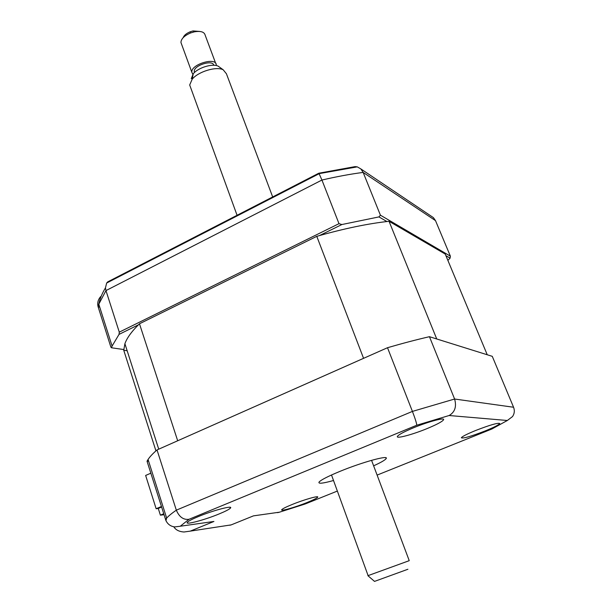 <?xml version="1.0" encoding="UTF-8"?>
<svg xmlns="http://www.w3.org/2000/svg" width="612" height="612" viewBox="0 0 612 612"><rect width="100%" height="100%" fill="white"/><g stroke="black" fill="none" stroke-linecap="round" stroke-linejoin="round"><path stroke-width="0.92" d="M158.286 508.503L156.137 508.733L145.641 475.455L150.827 473.191M161.392 506.514L156.137 508.733M485.247 430.909C494.045 427.314 498.879 424.858 499.759 423.527C498.084 422.617 490.036 424.942 475.623 430.504C466.979 434.053 462.221 436.471 461.349 437.764C462.955 438.72 470.926 436.433 485.247 430.909M427.344 428.477C436.892 424.491 442.3 421.599 443.555 419.786C445.245 417.139 428.27 421.63 413.291 427.887C404.035 431.774 398.749 434.597 397.448 436.348C395.513 439.164 412.534 434.627 427.344 428.477M219.249 513.889C225.392 511.349 229.095 509.436 230.364 508.159C233.799 504.977 213.282 510.316 198.28 516.605C192.375 519.06 188.779 520.911 187.494 522.151C183.891 525.471 204.538 520.032 219.249 513.889M306.964 502.551C313.183 500.027 316.741 498.252 317.651 497.227C319.433 495.269 304.24 499.56 292.245 504.456C286.171 506.935 282.675 508.671 281.765 509.674C279.929 511.693 295.129 507.363 306.964 502.551M373.626 465.824C381.001 462.458 385.178 460.033 386.164 458.564C389.156 454.8 362.335 462.129 339.951 471.37C327.825 476.388 320.849 479.976 319.013 482.126C318.156 483.962 322.96 483.434 333.433 480.527M148.601 461.173L147.033 461.219L148.066 459.474C149.894 456.682 152.878 453.5 157.024 449.927L387.511 347.715L412.419 411.409C415.311 418.952 416.741 423.565 416.718 425.241L189.016 519.29L180.265 526.236L213.925 521.462L190.286 531.124L183.96 532.004C179.056 531.644 175.667 529.908 173.793 526.771M157.024 449.927L176.325 510.163C179.232 517.002 183.462 520.039 189.016 519.29M387.511 347.715C402.528 343.347 416.504 339.675 429.448 336.692L454.601 399.024C456.751 406.628 454.923 412.128 449.116 415.517L416.718 425.241M429.448 336.692L492.27 356.337L513.567 407.248C514.814 410.576 514.462 413.689 512.519 416.573L507.348 420.49L449.116 415.517M147.033 461.219L165.959 520.674C167.81 524.323 170.74 526.404 174.757 526.917L180.265 526.236M207.759 522.334L213.925 521.462M190.286 531.124L231.198 524.882L253.475 515.862L279.47 512.183L305.258 503.959M231.198 524.882L229.783 525.241M253.475 515.862L252.557 516.23M279.47 512.183L277.557 512.665M386.906 221.529L378.943 216.916L380.412 215.187L450.378 256.176L450.103 258.142L445.926 255.717M447.869 260.383L450.103 258.142M450.378 256.176L435.507 220.634L433.388 217.612L430.863 215.921M138.388 324.842L119.034 334.389L119.286 332.148L105.968 290.585L98.8 304.195L98.127 306.849L99.748 307.178M119.286 332.148L338.994 223.671L321.935 180.043L105.968 290.585L105.448 287.885C101.99 293.63 99.779 299.061 98.8 304.195L112.088 346.071L111.514 347.777L110.894 347.157L98.127 306.849C97.124 303.039 98.012 299.582 100.781 296.476L101.079 296.537M319.495 235.566L341.871 224.535L338.994 223.671M119.034 334.389L112.088 346.071M123.739 349.544L111.514 347.777M355.756 167.061L355.098 166.617L357.278 166.869L360.866 168.935L363.153 172.416C350.309 174.083 336.569 176.631 321.935 180.043L319.12 173.716L106.649 283.042L105.448 287.885M355.098 166.617L318.76 173.227L319.12 173.716M318.76 173.227L107.773 281.841L106.649 283.042M107.773 281.841L107.115 282.798M378.943 216.916L341.871 224.535M380.412 215.187L363.153 172.416L435.507 220.634M161.56 507.065L158.271 508.457L160.382 515.159L163.993 514.73M160.382 515.159L163.687 513.774M389.033 221.292L436.731 338.972L487.236 354.761L445.238 254.064L389.033 221.292C367.95 223.602 343.86 228.613 316.779 236.339L139.475 323.779C131.802 331.26 126.944 337.908 124.902 343.714L123.746 350.271L127.158 350.76M139.475 323.779L177.687 440.762L363.566 358.326L316.779 236.339M155.938 450.868L123.746 350.271M407.898 569.259L374.513 581.4L407.898 569.259M367.919 575.685L409.176 560.691M272.677 196.949L226.425 73.769L223.196 69.783C216.311 66.127 198.257 71.604 192.176 79.231L189.689 84.976L190.539 87.325M191.258 78.688L193.247 73.777C198.15 67.611 212.632 63.22 218.224 66.188L219.999 67.473M194.524 72.461L194.279 71.573C193.308 65.538 212.808 59.242 213.756 65.27M215.715 63.419L205.173 35.19C204.332 31.893 200.728 30.768 194.364 31.832L190.523 32.987C184.304 35.687 181.106 38.854 180.938 42.473L181.535 44.11M192.818 74.312L191.831 72.277C190.63 64.428 216.151 56.702 216.258 64.857L216.25 65.553M183.149 37.676C184.059 35.328 186.4 33.369 190.171 31.793L193.04 30.929L199.78 31.449M166.257 519.358L165.485 519.458L166.655 518.073C168.705 515.839 171.926 513.208 176.325 510.163L412.419 411.409L454.601 399.024L513.567 407.248M377.107 475.096L491.887 428.997L507.348 420.49M305.197 503.974L337.35 491.061M443.317 419.189L443.555 419.786M230.074 507.294L230.364 508.159M317.506 496.822L317.651 497.227M385.866 457.761L386.164 458.564M165.959 520.674L166.655 518.073L148.066 459.474M433.388 217.612L360.866 168.935M357.278 166.869L319.074 173.647M158.738 449.162L124.902 343.714M189.689 84.976L237.066 215.279M331.513 474.988L368.087 575.578M371.568 460.331L409.214 560.607M193.247 73.777L192.176 79.231M218.224 66.188L223.196 69.783M194.585 72.4L194.279 71.573M180.938 42.473L191.831 72.277M190.171 31.793L190.523 32.987M193.04 30.929L194.364 31.832M374.513 581.4L367.904 575.678"/></g></svg>
